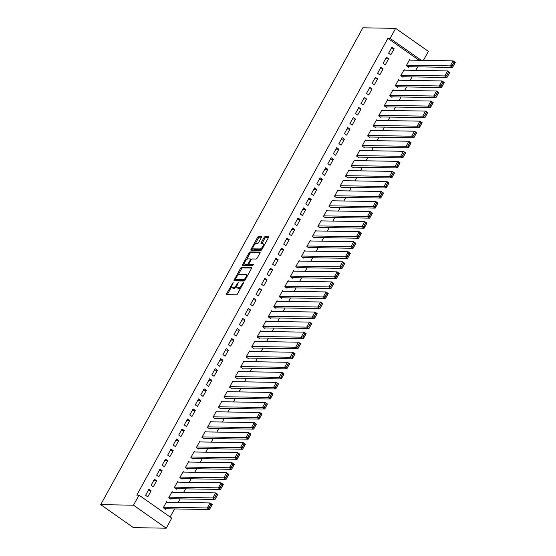 <?xml version="1.0" encoding="UTF-8"?>
<svg xmlns="http://www.w3.org/2000/svg" width="556" height="556" viewBox="0 0 556 556"><rect width="100%" height="100%" fill="white"/><g stroke="black" fill="none" stroke-linecap="round" stroke-linejoin="round"><path stroke-width="0.83" d="M233.159 282.469L226.633 293.631A1.161 0.466 -54.9 0 0 226.514 294.59A1.161 0.466 -54.9 0 0 226.639 294.631L236.453 294.798A1.161 0.466 -54.9 0 0 237.544 293.818L243.299 283.338L243.299 282.643L241.79 284.686A3.711 1.494 -54.9 0 1 238.315 287.806L237.495 287.793A3.711 1.494 -54.9 0 1 237.092 287.674A3.711 1.494 -54.9 0 1 237.481 284.609L238.225 282.559L236.724 284.596A3.711 1.494 -54.9 0 1 233.242 287.723L232.422 287.709A3.711 1.494 -54.9 0 1 232.026 287.591A3.711 1.494 -54.9 0 1 232.415 284.526L233.159 282.469M261.299 237.634A1.161 0.466 -54.9 0 0 261.424 236.675A1.161 0.466 -54.9 0 0 261.299 236.634L258.547 236.592A1.161 0.466 -54.9 0 0 257.456 237.565L251.062 249.206A1.161 0.466 -54.9 0 0 250.937 250.165A1.161 0.466 -54.9 0 0 251.062 250.2L260.875 250.367A1.161 0.466 -54.9 0 0 261.966 249.387L268.36 237.753A1.161 0.466 -54.9 0 0 268.485 236.793A1.161 0.466 -54.9 0 0 268.36 236.759L265.031 236.703A1.161 0.466 -54.9 0 0 263.947 237.676L261.209 242.659A1.161 0.466 -54.9 0 0 261.084 243.618A1.161 0.466 -54.9 0 0 261.209 243.653L262.863 243.681A3.1 1.251 -54.9 0 1 263.196 243.778A3.1 1.251 -54.9 0 1 262.661 246.697A3.1 1.251 -54.9 0 1 259.958 248.956L253.501 248.845A3.1 1.251 -54.9 0 1 253.168 248.747A3.1 1.251 -54.9 0 1 253.696 245.835A3.1 1.251 -54.9 0 1 256.399 243.57L257.477 243.591A1.161 0.466 -54.9 0 0 258.561 242.611L261.299 237.634M387.893 38.364L136.79 495.118L139.014 495.153L171.741 518.15L166.216 528.2L133.44 527.644L100.712 504.646L362.866 27.8L395.643 28.356L390.117 38.399L387.893 38.364L419.092 60.291M139.014 495.153L133.489 505.202L100.712 504.646M241.686 267.262A1.161 0.466 -54.9 0 0 240.595 268.242L234.201 279.876A1.161 0.466 -54.9 0 0 234.076 280.836A1.161 0.466 -54.9 0 0 234.201 280.87L244.014 281.037A1.161 0.466 -54.9 0 0 245.106 280.057L251.5 268.423A1.161 0.466 -54.9 0 0 251.625 267.464A1.161 0.466 -54.9 0 0 251.5 267.429L241.686 267.262L242.569 267.881A1.161 0.466 -54.9 0 0 241.478 268.861L237.961 275.262M242.631 264.538L249.025 252.904A1.161 0.466 -54.9 0 1 250.117 251.924L259.93 252.09A1.161 0.466 -54.9 0 1 260.055 252.132A1.161 0.466 -54.9 0 1 259.93 253.084L257.192 258.067A1.161 0.466 -54.9 0 1 256.107 259.047L252.125 258.978A1.161 0.466 -54.9 0 0 251.041 259.958L249.22 263.259A1.161 0.466 -54.9 0 0 249.102 264.218A1.161 0.466 -54.9 0 0 249.227 264.253L253.46 264.35L252.612 265.705L242.631 265.539A1.161 0.466 -54.9 0 1 242.506 265.497A1.161 0.466 -54.9 0 1 242.631 264.538L243.514 265.163L244.487 263.391M388.616 58.79L386.406 57.24L383.091 63.266L385.301 64.823L388.616 58.79L385.579 58.741M404.837 70.188L404.094 69.667L400.786 75.699L402.996 77.249L403.267 76.749M377.573 78.882L375.363 77.333L372.047 83.358L374.257 84.915L377.573 78.882L374.535 78.834M393.787 90.281L393.05 89.766L389.735 95.792L391.945 97.349L392.223 96.841M366.522 98.982L364.312 97.425L360.997 103.458L363.207 105.008L366.522 98.982L363.485 98.926M382.743 110.38L382 109.859L378.685 115.884L380.902 117.441L381.173 116.941M355.479 119.074L353.268 117.524L349.953 123.55L352.163 125.107L355.479 119.074L352.441 119.026M371.693 130.472L370.956 129.951L367.641 135.984L369.851 137.534L370.129 137.033M344.428 139.167L342.218 137.617L338.903 143.643L341.113 145.199L344.428 139.167L341.391 139.118M360.649 150.565L359.906 150.05L356.591 156.076L358.808 157.633L359.079 157.126M333.385 159.266L331.174 157.709L327.859 163.742L330.069 165.292L333.385 159.266L330.347 159.211M349.599 170.664L348.862 170.143L345.547 176.169L347.757 177.725L348.035 177.225M322.334 179.359L320.124 177.802L316.809 183.834L319.019 185.384L322.334 179.359L319.297 179.31M338.555 190.757L337.812 190.235L334.497 196.268L336.714 197.818L336.985 197.317M311.29 199.451L309.08 197.901L305.765 203.927L307.975 205.484L311.29 199.451L308.253 199.402M327.505 210.849L326.768 210.335L323.453 216.36L325.663 217.917L325.941 217.41M300.24 219.55L298.03 217.994L294.715 224.026L296.925 225.576L300.24 219.55L297.203 219.495M316.461 230.948L315.718 230.427L312.402 236.453L314.613 238.01L314.891 237.509M289.196 239.643L286.979 238.086L283.671 244.119L285.881 245.669L289.196 239.643L286.159 239.594M305.411 251.041L304.674 250.52L301.359 256.552L303.569 258.102L303.847 257.602M278.146 259.735L275.936 258.186L272.621 264.211L274.831 265.768L278.146 259.735L275.109 259.687M294.36 271.133L293.624 270.619L290.308 276.645L292.519 278.202L292.797 277.694M267.102 279.835L264.885 278.278L261.577 284.311L263.787 285.86L267.102 279.835L264.065 279.779M283.317 291.233L282.58 290.712L279.265 296.737L281.475 298.294L281.753 297.794M256.052 299.927L253.842 298.37L250.527 304.403L252.737 305.953L256.052 299.927L253.015 299.879M272.266 311.325L271.53 310.804L268.214 316.837L270.425 318.386L270.702 317.886M245.008 320.02L242.791 318.47L239.483 324.495L241.693 326.052L245.008 320.02L241.971 319.971M261.223 331.418L260.486 330.903L257.171 336.929L259.381 338.486L259.659 337.978M233.958 340.119L231.748 338.562L228.433 344.595L230.643 346.145L233.958 340.119L230.921 340.063M250.172 351.517L249.435 350.996L246.12 357.022L248.33 358.578L248.608 358.078M222.907 360.212L220.697 358.655L217.382 364.687L219.599 366.237L222.907 360.212L219.87 360.163M239.129 371.61L238.392 371.088L235.077 377.121L237.287 378.671L237.565 378.17M211.864 380.304L209.654 378.754L206.339 384.78L208.549 386.337L211.864 380.304L208.827 380.255M228.078 391.702L227.341 391.188L224.026 397.213L226.236 398.77L226.514 398.263M200.813 400.403L198.603 398.847L195.288 404.879L197.505 406.429L200.813 400.403L197.776 400.348M217.035 411.801L216.291 411.28L212.983 417.306L215.193 418.863L215.471 418.362M189.77 420.496L187.56 418.939L184.245 424.972L186.455 426.522L189.77 420.496L186.733 420.447M205.984 431.894L205.247 431.373L201.932 437.405L204.142 438.955L204.42 438.455M178.719 440.588L176.509 439.038L173.194 445.064L175.411 446.621L178.719 440.588L175.682 440.54M194.941 451.986L194.197 451.472L190.889 457.498L193.099 459.054L193.37 458.547M167.676 460.688L165.466 459.131L162.15 465.163L164.361 466.713L167.676 460.688L164.639 460.632M183.89 472.086L183.153 471.564L179.838 477.59L182.048 479.147L182.326 478.647M156.625 480.78L154.415 479.223L151.1 485.256L153.317 486.806L156.625 480.78L153.588 480.731M172.846 492.178L172.103 491.657L168.795 497.689L171.005 499.239L171.276 498.739M170.122 517.017L174.563 508.935M178.149 502.409L180.088 498.885M183.675 492.359L185.614 488.842M189.2 482.316L191.132 478.792M194.725 472.266L196.657 468.743M200.243 462.217L202.182 458.7M205.769 452.174L207.708 448.65M211.294 442.124L213.226 438.601M216.819 432.075L218.751 428.558M222.337 422.032L224.276 418.508M227.863 411.982L229.802 408.458M233.388 401.932L235.32 398.416M238.913 391.89L240.845 388.366M244.431 381.84L246.371 378.316M249.957 371.79L251.896 368.274M255.482 361.748L257.414 358.224M261.007 351.698L262.939 348.174M266.526 341.648L268.465 338.131M272.051 331.605L273.99 328.082M277.576 321.556L279.508 318.032M283.101 311.506L285.033 307.989M288.627 301.463L290.559 297.94M294.145 291.413L296.084 287.89M299.67 281.364L301.609 277.847M305.195 271.321L307.127 267.797M310.721 261.271L312.653 257.748M316.239 251.222L318.178 247.705M321.764 241.179L323.703 237.655M327.289 231.129L329.221 227.606M332.815 221.079L334.747 217.563M338.333 211.037L340.272 207.513M343.858 200.987L345.797 197.463M349.383 190.937L351.316 187.421M354.909 180.895L356.841 177.371M360.427 170.845L362.366 167.321M365.952 160.795L367.891 157.279M371.477 150.752L373.41 147.229M377.003 140.703L378.935 137.179M382.521 130.653L384.46 127.136M388.046 120.61L389.985 117.087M393.572 110.561L395.504 107.037M399.097 100.511L401.029 96.994M404.615 90.468L406.554 86.944M410.14 80.418L412.079 76.895M415.666 70.369L417.605 66.852M167.321 502.228L166.585 501.707L163.269 507.732L165.479 509.289L165.757 508.789M151.107 490.83L148.89 489.273L145.582 495.306L147.792 496.855L151.107 490.83L148.07 490.774M178.372 482.128L177.628 481.614L174.313 487.64L176.523 489.197L176.801 488.689M162.15 470.73L159.94 469.181L156.625 475.206L158.835 476.763L162.15 470.73L159.113 470.682M189.415 462.036L188.679 461.515L185.363 467.547L187.574 469.097L187.852 468.597M173.201 450.638L170.991 449.081L167.676 455.114L169.886 456.664L173.201 450.638L170.164 450.589M200.466 441.944L199.722 441.422L196.407 447.448L198.617 449.005L198.895 448.504M184.245 430.546L182.034 428.989L178.719 435.021L180.929 436.571L184.245 430.546L181.207 430.49M211.509 421.844L210.773 421.33L207.457 427.355L209.668 428.912L209.946 428.405M195.295 410.446L193.085 408.896L189.77 414.922L191.98 416.479L195.295 410.446L192.258 410.397M222.56 401.752L221.816 401.23L218.501 407.263L220.718 408.813L220.989 408.312M206.339 390.354L204.128 388.797L200.813 394.829L203.023 396.379L206.339 390.354L203.301 390.305M233.603 381.659L232.867 381.138L229.552 387.164L231.762 388.72L232.04 388.22M217.389 370.261L215.179 368.704L211.864 374.737L214.074 376.287L217.389 370.261L214.352 370.206M244.654 361.56L243.91 361.046L240.595 367.071L242.812 368.628L243.083 368.121M228.433 350.162L226.222 348.612L222.907 354.638L225.117 356.194L228.433 350.162L225.395 350.113M255.697 341.467L254.961 340.946L251.646 346.979L253.856 348.529L254.134 348.028M239.483 330.069L237.273 328.513L233.958 334.545L236.168 336.095L239.483 330.069L236.446 330.021M266.748 321.375L266.004 320.854L262.689 326.879L264.906 328.436L265.177 327.936M250.527 309.977L248.317 308.42L245.001 314.453L247.211 316.003L250.527 309.977L247.489 309.921M277.791 301.276L277.055 300.761L273.74 306.787L275.95 308.344L276.228 307.836M261.577 289.878L259.367 288.328L256.052 294.353L258.262 295.91L261.577 289.878L258.54 289.829M288.842 281.183L288.098 280.662L284.79 286.694L287 288.244L287.271 287.744M272.621 269.785L270.411 268.228L267.095 274.261L269.306 275.811L272.621 269.785L269.584 269.736M299.886 261.091L299.149 260.569L295.834 266.595L298.044 268.152L298.322 267.651M283.671 249.693L281.461 248.136L278.146 254.168L280.356 255.718L283.671 249.693L280.634 249.637M310.936 240.991L310.192 240.477L306.884 246.503L309.094 248.059L309.365 247.552M294.715 229.593L292.505 228.043L289.19 234.069L291.407 235.626L294.715 229.593L291.678 229.545M321.98 220.899L321.243 220.378L317.928 226.41L320.138 227.96L320.416 227.46M305.765 209.501L303.555 207.944L300.24 213.977L302.45 215.526L305.765 209.501L302.728 209.452M333.03 200.806L332.286 200.285L328.978 206.311L331.188 207.868L331.466 207.367M316.809 189.408L314.599 187.852L311.284 193.884L313.501 195.434L316.809 189.408L313.772 189.353M344.074 180.707L343.337 180.193L340.022 186.218L342.232 187.775L342.51 187.268M327.859 169.309L325.649 167.759L322.334 173.785L324.544 175.342L327.859 169.309L324.822 169.26M355.124 160.614L354.387 160.093L351.072 166.126L353.282 167.676L353.56 167.175M338.903 149.216L336.693 147.667L333.378 153.692L335.595 155.242L338.903 149.216L335.866 149.168M366.168 140.522L365.431 140.001L362.116 146.026L364.326 147.583L364.604 147.083M349.953 129.124L347.743 127.567L344.428 133.6L346.638 135.15L349.953 129.124L346.916 129.068M377.218 120.423L376.481 119.908L373.166 125.934L375.376 127.491L375.654 126.983M361.004 109.025L358.787 107.475L355.479 113.5L357.689 115.057L361.004 109.025L357.967 108.976M388.262 100.33L387.525 99.809L384.21 105.842L386.42 107.391L386.698 106.891M372.047 88.932L369.837 87.382L366.522 93.408L368.732 94.965L372.047 88.932L369.01 88.884M399.312 80.238L398.576 79.716L395.26 85.742L397.47 87.299L397.748 86.799M383.098 68.84L380.881 67.283L377.573 73.316L379.783 74.865L383.098 68.84L380.061 68.784M410.356 60.138L409.619 59.624L406.304 65.65L408.514 67.206L408.792 66.699M394.141 48.74L391.931 47.191L388.616 53.216L390.826 54.773L394.141 48.74L391.104 48.692M421.316 60.326L390.117 38.399M395.643 28.356L428.363 51.354L423.408 60.361M133.489 505.202L166.216 528.2M232.026 287.591L232.908 288.21A3.711 1.494 -54.9 0 0 233.305 288.335L232.422 287.709M236.807 286.43A3.711 1.494 -54.9 0 1 234.125 288.349L233.305 288.335M237.092 287.674L237.982 288.3A3.711 1.494 -54.9 0 0 238.378 288.418L237.495 287.793M241.061 287.417A3.711 1.494 -54.9 0 1 239.198 288.432L238.378 288.418M231.699 286.653L227.522 294.256A1.161 0.466 -54.9 0 0 227.348 294.638M251.673 268.034L242.569 267.881M235.598 279.564L235.084 280.495A1.161 0.466 -54.9 0 0 234.917 280.884M235.556 278.806L235.563 279.501L244.174 279.647L245.724 277.534A3.711 1.494 -54.9 0 0 246.113 274.469A3.711 1.494 -54.9 0 0 245.71 274.344L239.824 274.247A3.711 1.494 -54.9 0 0 236.342 277.375L235.556 278.806M236.3 280.022L235.563 279.501M244.981 280.266L236.446 280.12M247.323 276.026A3.711 1.494 -54.9 0 0 246.996 275.088L246.113 274.469M246.537 259.666L249.908 253.522L249.025 252.904M260.104 252.702L250.999 252.549A1.161 0.466 -54.9 0 0 249.908 253.522M249.908 264.732A1.161 0.466 -54.9 0 0 249.985 264.837A1.161 0.466 -54.9 0 0 250.11 264.878L253.418 264.934M247.997 258.908A3.1 1.251 -54.9 0 0 245.293 261.167A3.1 1.251 -54.9 0 0 244.765 264.086A3.1 1.251 -54.9 0 0 245.099 264.183L247.371 264.225A1.161 0.466 -54.9 0 0 248.462 263.245L250.276 259.944A1.161 0.466 -54.9 0 0 250.395 258.985A1.161 0.466 -54.9 0 0 250.269 258.943L247.997 258.908M244.765 264.086L245.648 264.705A3.1 1.251 -54.9 0 0 245.981 264.809L245.099 264.183M249.109 264.225A1.161 0.466 -54.9 0 1 248.254 264.844L245.981 264.809M250.395 258.985L251.27 259.596A1.161 0.466 -54.9 0 0 251.159 259.569M243.514 265.163A1.161 0.466 -54.9 0 0 243.347 265.546M253.168 248.747L254.05 249.373A3.1 1.251 -54.9 0 0 254.384 249.47L253.501 248.845M262.251 248.866A3.1 1.251 -54.9 0 1 260.847 249.581L254.384 249.47M264.35 245.05A3.1 1.251 -54.9 0 0 264.079 244.404L263.196 243.778M268.534 237.363L265.921 237.322A1.161 0.466 -54.9 0 0 264.83 238.302L262.091 243.278A1.161 0.466 -54.9 0 0 261.925 243.667M252.89 248.101L251.944 249.825A1.161 0.466 -54.9 0 0 251.778 250.214M261.473 237.245L259.43 237.21A1.161 0.466 -54.9 0 0 258.345 238.19L254.989 244.286M164.743 508.768L209.487 509.525L207.277 507.969L163.547 507.232M166.307 502.207L210.036 502.944L212.246 504.5L209.487 509.525L211.892 504.799L211.009 504.181L209.077 507.691L209.959 508.316M209.077 507.691L207.277 507.969L210.036 502.944L211.009 504.181M211.892 504.799L212.246 504.5M170.261 498.718L215.012 499.476L212.802 497.919L169.066 497.182M171.832 492.164L215.561 492.901L217.771 494.451L215.012 499.476L217.417 494.75L216.534 494.131L214.602 497.648L215.485 498.266M214.602 497.648L212.802 497.919L215.561 492.901L216.534 494.131M217.417 494.75L217.771 494.451M175.786 488.675L220.53 489.426L218.32 487.876L174.591 487.139M177.35 482.115L221.086 482.851L223.297 484.408L220.53 489.426L222.942 484.707L222.052 484.081L220.12 487.598L221.01 488.224M220.12 487.598L218.32 487.876L221.086 482.851L222.052 484.081M222.942 484.707L223.297 484.408M181.312 478.626L226.056 479.383L223.846 477.826L180.116 477.09M182.875 472.065L226.605 472.802L228.822 474.358L226.056 479.383L228.46 474.657L227.578 474.039L225.646 477.548L226.528 478.174M225.646 477.548L223.846 477.826L226.605 472.802L227.578 474.039M228.46 474.657L228.822 474.358M186.837 468.576L231.581 469.333L229.371 467.777L185.641 467.04M188.401 462.022L232.13 462.759L234.34 464.309L231.581 469.333L233.986 464.607L233.103 463.989L231.171 467.506L232.054 468.124M231.171 467.506L229.371 467.777L232.13 462.759L233.103 463.989M233.986 464.607L234.34 464.309M192.355 458.533L237.106 459.284L234.896 457.734L191.16 456.997M193.926 451.972L237.655 452.709L239.865 454.266L237.106 459.284L239.511 454.565L238.628 453.939L236.696 457.456L237.579 458.081M236.696 457.456L234.896 457.734L237.655 452.709L238.628 453.939M239.511 454.565L239.865 454.266M197.88 448.483L242.631 449.241L240.414 447.684L196.685 446.948M199.444 441.923L243.18 442.659L245.391 444.216L242.631 449.241L245.036 444.515L244.153 443.897L242.214 447.413L243.104 448.032M242.214 447.413L240.414 447.684L243.18 442.659L244.153 443.897M245.036 444.515L245.391 444.216M203.406 438.434L248.15 439.191L245.94 437.635L202.21 436.898M204.969 431.88L248.706 432.617L250.916 434.166L248.15 439.191L250.561 434.465L249.672 433.847L247.74 437.363L248.622 437.982M247.74 437.363L245.94 437.635L248.706 432.617L249.672 433.847M250.561 434.465L250.916 434.166M208.931 428.391L253.675 429.142L251.465 427.592L207.735 426.855M210.495 421.83L254.224 422.567L256.434 424.124L253.675 429.142L256.08 424.423L255.197 423.797L253.265 427.314L254.148 427.939M253.265 427.314L251.465 427.592L254.224 422.567L255.197 423.797M256.08 424.423L256.434 424.124M214.449 418.341L259.2 419.099L256.99 417.542L213.254 416.805M216.02 411.781L259.749 412.517L261.959 414.074L259.2 419.099L261.605 414.373L260.722 413.754L258.79 417.271L259.673 417.89M258.79 417.271L256.99 417.542L259.749 412.517L260.722 413.754M261.605 414.373L261.959 414.074M219.974 408.292L264.725 409.049L262.508 407.492L218.779 406.756M221.545 401.738L265.275 402.474L267.485 404.024L264.725 409.049L267.13 404.323L266.248 403.705L264.308 407.221L265.198 407.84M264.308 407.221L262.508 407.492L265.275 402.474L266.248 403.705M267.13 404.323L267.485 404.024M225.5 398.249L270.244 399L268.034 397.45L224.304 396.713M227.063 391.688L270.8 392.425L273.01 393.982L270.244 399L272.655 394.28L271.766 393.655L269.834 397.172L270.716 397.797M269.834 397.172L268.034 397.45L270.8 392.425L271.766 393.655M272.655 394.28L273.01 393.982M231.025 388.199L275.769 388.957L273.559 387.4L229.83 386.663M232.589 381.638L276.318 382.375L278.528 383.932L275.769 388.957L278.174 384.231L277.291 383.612L275.359 387.129L276.242 387.747M275.359 387.129L273.559 387.4L276.318 382.375L277.291 383.612M278.174 384.231L278.528 383.932M236.543 378.149L281.294 378.907L279.084 377.35L235.348 376.614M238.114 371.596L281.843 372.332L284.053 373.882L281.294 378.907L283.699 374.181L282.816 373.562L280.884 377.079L281.767 377.698M280.884 377.079L279.084 377.35L281.843 372.332L282.816 373.562M283.699 374.181L284.053 373.882M242.069 368.107L286.82 368.857L284.602 367.307L240.873 366.571M243.639 361.546L287.369 362.283L289.579 363.839L286.82 368.857L289.224 364.138L288.342 363.513L286.403 367.029L287.292 367.655M286.403 367.029L284.602 367.307L287.369 362.283L288.342 363.513M289.224 364.138L289.579 363.839M247.594 358.057L292.338 358.815L290.128 357.258L246.398 356.521M249.157 351.496L292.894 352.233L295.104 353.79L292.338 358.815L294.75 354.089L293.86 353.47L291.928 356.987L292.81 357.605M291.928 356.987L290.128 357.258L292.894 352.233L293.86 353.47M294.75 354.089L295.104 353.79M253.119 348.007L297.863 348.765L295.653 347.208L251.924 346.471M254.683 341.453L298.412 342.19L300.629 343.74L297.863 348.765L300.268 344.039L299.385 343.42L297.453 346.937L298.336 347.556M297.453 346.937L295.653 347.208L298.412 342.19L299.385 343.42M300.268 344.039L300.629 343.74M258.644 337.965L303.388 338.715L301.178 337.165L257.442 336.429M260.208 331.404L303.937 332.14L306.147 333.697L303.388 338.715L305.793 333.996L304.91 333.371L302.978 336.887L303.861 337.513M302.978 336.887L301.178 337.165L303.937 332.14L304.91 333.371M305.793 333.996L306.147 333.697M264.163 327.915L308.914 328.672L306.703 327.116L262.967 326.379M265.733 321.354L309.463 322.091L311.673 323.648L308.914 328.672L311.318 323.946L310.436 323.328L308.497 326.845L309.386 327.463M308.497 326.845L306.703 327.116L309.463 322.091L310.436 323.328M311.318 323.946L311.673 323.648M269.688 317.865L314.432 318.623L312.222 317.066L268.492 316.329M271.252 311.311L314.988 312.048L317.198 313.598L314.432 318.623L316.844 313.897L315.954 313.278L314.022 316.795L314.904 317.413M314.022 316.795L312.222 317.066L314.988 312.048L315.954 313.278M316.844 313.897L317.198 313.598M275.213 307.822L319.957 308.573L317.747 307.023L274.018 306.286M276.777 301.262L320.506 301.998L322.723 303.555L319.957 308.573L322.362 303.854L321.479 303.228L319.547 306.745L320.43 307.371M319.547 306.745L317.747 307.023L320.506 301.998L321.479 303.228M322.362 303.854L322.723 303.555M280.738 297.773L325.482 298.53L323.272 296.974L279.543 296.237M282.302 291.212L326.031 291.949L328.242 293.505L325.482 298.53L327.887 293.804L327.004 293.186L325.072 296.702L325.955 297.321M325.072 296.702L323.272 296.974L326.031 291.949L327.004 293.186M327.887 293.804L328.242 293.505M286.257 287.73L331.008 288.481L328.798 286.924L285.061 286.187M287.827 281.169L331.557 281.906L333.767 283.456L331.008 288.481L333.412 283.755L332.53 283.136L330.598 286.653L331.48 287.271M330.598 286.653L328.798 286.924L331.557 281.906L332.53 283.136M333.412 283.755L333.767 283.456M291.782 277.68L336.526 278.431L334.316 276.881L290.586 276.144M293.346 271.12L337.082 271.856L339.292 273.413L336.526 278.431L338.938 273.712L338.048 273.086L336.116 276.603L337.005 277.229M336.116 276.603L334.316 276.881L337.082 271.856L338.048 273.086M338.938 273.712L339.292 273.413M297.307 267.631L342.051 268.388L339.841 266.831L296.112 266.095M298.871 261.07L342.6 261.806L344.817 263.363L342.051 268.388L344.456 263.662L343.573 263.044L341.641 266.56L342.524 267.179M341.641 266.56L339.841 266.831L342.6 261.806L343.573 263.044M344.456 263.662L344.817 263.363M302.832 257.588L347.576 258.338L345.366 256.782L301.637 256.045M304.396 251.027L348.125 251.764L350.336 253.314L347.576 258.338L349.981 253.612L349.099 252.994L347.166 256.511L348.049 257.129M347.166 256.511L345.366 256.782L348.125 251.764L349.099 252.994M349.981 253.612L350.336 253.314M308.351 247.538L353.102 248.289L350.892 246.739L307.155 246.002M309.921 240.977L353.651 241.714L355.861 243.271L353.102 248.289L355.506 243.57L354.624 242.944L352.692 246.461L353.574 247.086M352.692 246.461L350.892 246.739L353.651 241.714L354.624 242.944M355.506 243.57L355.861 243.271M313.876 237.488L358.627 238.246L356.41 236.689L312.68 235.952M315.44 230.928L359.176 231.664L361.386 233.221L358.627 238.246L361.032 233.52L360.142 232.901L358.21 236.418L359.1 237.037M358.21 236.418L356.41 236.689L359.176 231.664L360.142 232.901M361.032 233.52L361.386 233.221M319.401 227.446L364.145 228.196L361.935 226.639L318.206 225.903M320.965 220.885L364.701 221.622L366.911 223.171L364.145 228.196L366.557 223.47L365.667 222.852L363.735 226.368L364.618 226.987M363.735 226.368L361.935 226.639L364.701 221.622L365.667 222.852M366.557 223.47L366.911 223.171M324.926 217.396L369.67 218.147L367.46 216.597L323.731 215.86M326.49 210.835L370.22 211.572L372.43 213.129L369.67 218.147L372.075 213.428L371.193 212.802L369.26 216.319L370.143 216.944M369.26 216.319L367.46 216.597L370.22 211.572L371.193 212.802M372.075 213.428L372.43 213.129M330.445 207.346L375.196 208.104L372.986 206.547L329.249 205.81M332.015 200.785L375.745 201.522L377.955 203.079L375.196 208.104L377.6 203.378L376.718 202.759L374.786 206.276L375.668 206.895M374.786 206.276L372.986 206.547L375.745 201.522L376.718 202.759M377.6 203.378L377.955 203.079M335.97 197.304L380.721 198.054L378.504 196.497L334.775 195.761M337.534 190.743L381.27 191.479L383.48 193.029L380.721 198.054L383.126 193.328L382.243 192.71L380.304 196.226L381.194 196.845M380.304 196.226L378.504 196.497L381.27 191.479L382.243 192.71M383.126 193.328L383.48 193.029M341.495 187.254L386.239 188.004L384.029 186.455L340.3 185.718M343.059 180.693L386.795 181.43L389.005 182.987L386.239 188.004L388.651 183.285L387.761 182.66L385.829 186.177L386.712 186.802M385.829 186.177L384.029 186.455L386.795 181.43L387.761 182.66M388.651 183.285L389.005 182.987M347.02 177.204L391.765 177.962L389.554 176.405L345.825 175.668M348.584 170.643L392.314 171.38L394.524 172.937L391.765 177.962L394.169 173.236L393.287 172.617L391.354 176.134L392.237 176.752M391.354 176.134L389.554 176.405L392.314 171.38L393.287 172.617M394.169 173.236L394.524 172.937M352.539 167.161L397.29 167.912L395.08 166.355L351.343 165.618M354.109 160.601L397.839 161.337L400.049 162.887L397.29 167.912L399.695 163.186L398.812 162.567L396.88 166.084L397.762 166.703M396.88 166.084L395.08 166.355L397.839 161.337L398.812 162.567M399.695 163.186L400.049 162.887M358.064 157.112L402.815 157.862L400.598 156.312L356.869 155.576M359.635 150.551L403.364 151.288L405.574 152.844L402.815 157.862L405.22 153.143L404.337 152.518L402.398 156.034L403.288 156.66M402.398 156.034L400.598 156.312L403.364 151.288L404.337 152.518M405.22 153.143L405.574 152.844M363.589 147.062L408.333 147.82L406.123 146.263L362.394 145.526M365.153 140.501L408.889 141.238L411.099 142.795L408.333 147.82L410.745 143.094L409.855 142.475L407.923 145.992L408.806 146.61M407.923 145.992L406.123 146.263L408.889 141.238L409.855 142.475M410.745 143.094L411.099 142.795M369.114 137.019L413.859 137.77L411.648 136.213L367.919 135.476M370.678 130.458L414.408 131.195L416.618 132.745L413.859 137.77L416.263 133.044L415.381 132.425L413.449 135.942L414.331 136.561M413.449 135.942L411.648 136.213L414.408 131.195L415.381 132.425M416.263 133.044L416.618 132.745M374.633 126.97L419.384 127.72L417.174 126.17L373.437 125.434M376.203 120.409L419.933 121.145L422.143 122.702L419.384 127.72L421.789 123.001L420.906 122.376L418.974 125.892L419.856 126.518M418.974 125.892L417.174 126.17L419.933 121.145L420.906 122.376M421.789 123.001L422.143 122.702M380.158 116.92L424.909 117.677L422.692 116.121L378.963 115.384M381.729 110.359L425.458 111.096L427.668 112.653L424.909 117.677L427.314 112.951L426.431 112.333L424.492 115.85L425.382 116.468M424.492 115.85L422.692 116.121L425.458 111.096L426.431 112.333M427.314 112.951L427.668 112.653M385.683 106.877L430.427 107.628L428.217 106.071L384.488 105.334M387.247 100.316L430.983 101.053L433.193 102.603L430.427 107.628L432.839 102.902L431.949 102.283L430.017 105.8L430.9 106.418M430.017 105.8L428.217 106.071L430.983 101.053L431.949 102.283M432.839 102.902L433.193 102.603M391.209 96.827L435.953 97.578L433.743 96.028L390.013 95.291M392.772 90.267L436.502 91.003L438.719 92.56L435.953 97.578L438.357 92.859L437.475 92.233L435.543 95.75L436.425 96.376M435.543 95.75L433.743 96.028L436.502 91.003L437.475 92.233M438.357 92.859L438.719 92.56M396.734 86.778L441.478 87.535L439.268 85.978L395.531 85.242M398.298 80.217L442.027 80.954L444.237 82.51L441.478 87.535L443.883 82.809L443 82.191L441.068 85.707L441.95 86.326M441.068 85.707L439.268 85.978L442.027 80.954L443 82.191M443.883 82.809L444.237 82.51M402.252 76.735L447.003 77.486L444.793 75.929L401.057 75.192M403.823 70.174L447.552 70.911L449.762 72.461L447.003 77.486L449.408 72.76L448.525 72.141L446.593 75.658L447.476 76.276M446.593 75.658L444.793 75.929L447.552 70.911L448.525 72.141M449.408 72.76L449.762 72.461M407.777 66.685L452.521 67.436L450.311 65.886L406.582 65.149M409.341 60.124L453.077 60.861L455.288 62.418L452.521 67.436L454.933 62.717L454.043 62.091L452.111 65.608L453.001 66.233M452.111 65.608L450.311 65.886L453.077 60.861L454.043 62.091M454.933 62.717L455.288 62.418M232.95 283.546L232.394 283.157M243.097 283.72L242.541 283.324M238.024 283.63L237.468 283.24M234.125 288.349L233.242 287.723M237.287 284.992L236.724 284.596M239.198 288.432L238.315 287.806M242.346 285.075L241.79 284.686M227.522 294.256L226.633 293.631M235.084 280.495L234.201 279.876M241.478 268.861L240.595 268.242M245.001 280.231L244.174 279.647M245.495 279.355L244.939 278.959M246.28 277.924L245.724 277.534M250.999 252.549L250.117 251.924M250.11 264.878L249.227 264.253M248.254 264.844L247.371 264.225M249.046 263.662L248.462 263.245M250.832 260.333L250.276 259.944M260.847 249.581L259.958 248.956M262.091 243.278L261.209 242.659M264.83 238.302L263.947 237.676M265.921 237.322L265.031 236.703M251.944 249.825L251.062 249.206M258.345 238.19L257.456 237.565M259.43 237.21L258.547 236.592M236.356 280.099L235.473 279.473M249.985 264.837L249.102 264.218"/></g></svg>
